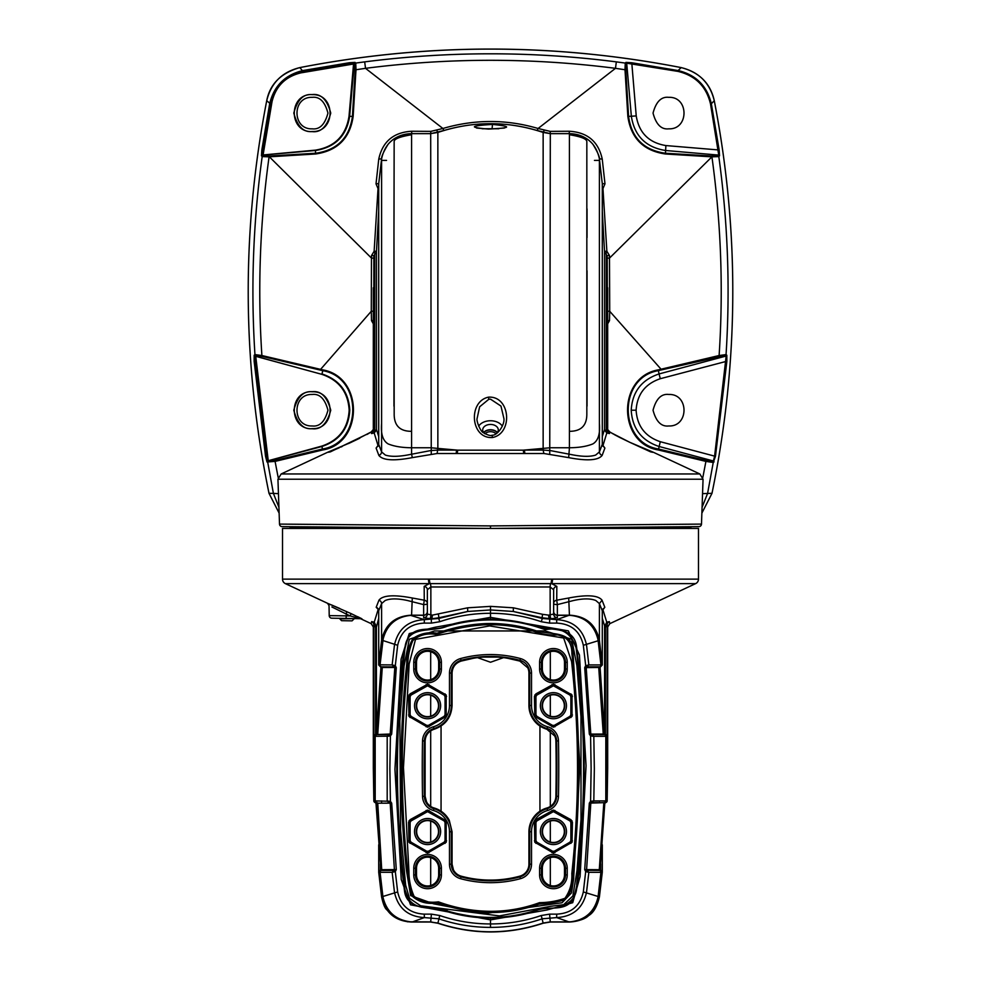 <?xml version="1.0" encoding="UTF-8"?>
<svg xmlns="http://www.w3.org/2000/svg" width="981" height="981" viewBox="0 0 981 981"><rect width="100%" height="100%" fill="white"/><g stroke="black" fill="none" stroke-linecap="round" stroke-linejoin="round"><path stroke-width="1.47" d="M353.822 619.146L352.044 620.863L341.56 620.679L339.843 618.901L353.834 618.582L339.843 618.901M482.762 657.098L498.238 657.098M503.461 657.662L490.525 662.249L477.539 657.662M599.403 802.605L599.403 800.925M381.597 800.925L381.597 802.605M492.462 437.526C470.377 438.973 467.925 401.401 488.477 397.158C510.512 395.711 513.21 433.59 492.462 437.526L492.057 435.208C490.708 436.055 487.79 435.196 483.326 432.621C480.592 431.799 476.251 421.021 477.073 418.617L479.635 406.796L488.808 399.292L490.5 399.144L500.96 406.06L503.927 418.617C504.81 424.712 497.453 435.76 492.057 435.208M498.839 128.744L482.161 128.744M488.477 129.087C468.489 127.383 469.813 125.826 492.462 124.415C512.523 126.475 511.199 128.021 488.477 129.087L476.619 128.057M478.679 426.122A12.998 9.197 180 0 1 490.5 420.751A12.998 9.197 180 0 1 502.321 426.122M497.392 432.511A7.983 5.653 0 0 0 490.5 429.727A7.983 5.653 0 0 0 483.608 432.511M496.374 433.565A7.787 5.506 0 0 0 498.287 429.801A7.787 5.506 0 0 0 490.5 424.442A7.787 5.506 0 0 0 482.713 429.801A7.787 5.506 0 0 0 484.626 433.565M543.143 448.182L543.143 450.071L550.316 450.586L573.897 455.074C583.266 456.741 590.513 456.741 595.651 455.074L599.403 451.91L602.297 444.393L602.297 183.803L599.403 158.799C595.933 143.005 585.939 134.605 569.421 133.612L550.316 133.637L537.159 130.522C506.135 121.411 475.025 121.411 443.841 130.522L430.684 133.649L411.579 133.649C402.038 133.821 394.215 137.352 388.12 144.232C382.897 152.791 380.726 158.162 381.597 160.357L381.597 423.485C380.689 433.945 382.872 440.751 388.12 443.903C394.203 446.404 402.026 447.692 411.579 447.753L430.684 447.753L457.698 450.156L523.302 450.156L550.316 447.753L569.421 447.753L569.421 431.321C581.169 431.333 586.969 425.46 586.834 413.724L586.834 141.705C586.945 138.983 581.132 136.653 569.421 134.728L569.421 133.919M393.97 231.724L394.178 413.847C394.055 425.546 399.856 431.37 411.579 431.321L411.579 134.728C399.659 136.727 393.859 139.069 394.154 141.742L393.97 231.724M587.03 210.253L587.03 215.759M381.597 410.144L381.597 164.98M599.403 162.405L599.403 164.98M587.03 406.109L587.03 270.781M587.03 237.574L587.03 208.904M393.97 237.574L393.97 406.159M607.68 287.752L607.68 428.513C606.932 428.489 607.668 429.641 609.888 431.996L609.422 433.565L606.81 432.94L602.898 445.815L604.897 448.047L602.15 455.38C598.312 460.408 587.153 461.156 568.686 457.624L569.421 447.753C578.962 447.692 586.785 446.404 592.88 443.903C598.128 440.763 600.298 433.958 599.403 423.485L599.403 160.357C600.311 158.284 598.14 152.901 592.88 144.232C586.797 137.352 578.986 133.821 569.421 133.649L550.316 133.649L543.143 132.435C507.999 120.773 472.903 120.773 437.857 132.447L430.684 133.637L411.579 133.612C395.061 134.605 385.067 143.005 381.597 158.799L378.703 183.803L378.715 444.577L378.715 183.619L376.017 183.839L378.752 159.13C382.529 141.558 393.565 132.263 411.848 131.246L430.843 131.368L442.909 128.486C474.718 119.179 506.454 119.179 538.091 128.486L615.492 68.327C532.156 57.634 448.832 57.634 365.508 68.327L355.993 69.749L353.148 116.445C349.984 138.296 337.452 150.816 315.575 153.992L269.076 156.837C259.928 222.834 257.525 289.052 261.89 355.527L322.749 369.874C364.049 377.023 363.313 443.584 322.651 449.972L275.085 461.401L278.163 477.453M524.86 453.504L524.394 450.083L543.143 450.071L543.854 453.504L437.146 453.504L412.314 457.624C393.847 461.144 382.688 460.396 378.85 455.38L376.103 448.047L378.102 445.815L374.19 432.94L371.578 433.565L371.112 431.996L351.075 442.37L327.666 452.253L281.167 473.958L699.833 473.958L653.334 452.253L629.925 442.37L612.328 433.479M604.897 448.047L602.285 444.577L602.285 183.619L604.983 183.839L602.972 188.573L606.871 251.271L609.471 255.538L609.716 311.271L661.059 369.212L719.11 355.527C723.475 289.052 721.072 222.834 711.924 156.837L609.532 258.089L607.227 258.138L606.283 254.177A3.495 3.483 0 0 1 604.529 251.283L602.297 211.418M376.103 448.047L378.715 444.577L381.597 451.91L385.349 455.074C390.487 456.729 397.734 456.729 407.09 455.074L430.684 450.586L437.857 450.083L456.606 450.083L456.14 453.504M437.857 448.182L437.146 453.504M568.686 457.624L543.854 453.504M329.113 451.934L330.254 451.922L329.113 451.934A3.495 3.495 0 0 0 327.666 452.253L329.567 451.996A3.495 3.47 89.5 0 0 328.819 452.253M610.746 432.56L629.851 442.345M635.48 444.933L650.746 451.922M651.421 451.996A3.495 3.47 90.5 0 1 652.181 452.253L653.334 452.253A3.495 3.495 0 0 0 651.887 451.934M290.057 524.185L279.511 524.099L277.942 479.219L281.167 473.958M490.5 525.914L490.5 528.44L282.099 526.625A2.624 2.624 0 0 1 279.511 524.099L490.5 525.914L701.489 524.099L703.058 479.219L277.942 479.219M701.489 524.099A2.624 2.624 0 0 1 698.901 526.625L490.5 528.44L698.901 526.625M691.789 526.687L690.44 527.312L507.189 528.305L691.495 528.44M289.505 528.44L473.811 528.305L290.56 527.312L289.211 526.687L490.5 528.44M282.099 526.625L289.211 526.687M348.513 443.559L359.794 438.2M369.935 432.731A3.495 3.495 1 0 1 370.72 432.229L369.751 432.842M602.297 436.57L604.529 429.457L604.529 251.283L606.871 251.271A3.495 0.969 -61.5 0 0 606.283 254.177L606.283 429.813L609.422 433.565M606.283 429.813L605.265 431.027L606.81 432.94L604.529 429.457M609.471 255.538L607.153 255.587L607.153 430.095C607.852 427.851 607.852 427.998 607.153 430.524M607.153 320.64L609.495 320.652L609.716 311.271L607.411 311.222L607.227 258.138M371.578 433.565L374.717 429.813L374.717 254.177L373.773 258.138L371.468 258.089L371.529 255.538L374.129 251.271L378.028 188.573L376.017 183.839M378.703 211.418L376.471 251.283L376.471 429.457L374.19 432.94L375.735 431.027L374.717 429.813M371.529 255.538L373.847 255.587L373.847 430.095C373.148 427.851 373.148 427.998 373.847 430.524M602.15 455.38A3.85 3.642 22.5 0 1 599.403 451.91L599.403 423.485M549.74 454.019L550.316 133.919M431.26 454.019L430.684 133.919M412.314 457.624L411.579 454.154L411.579 431.321M378.85 455.38A3.85 3.642 157.5 0 0 381.597 451.91L381.597 423.485M376.471 429.457L378.703 436.57M374.092 325.14L371.505 320.652L371.284 311.271L320.014 370.021L261.964 356.348L255.6 355.38L254.827 356.017L266.403 456.226L267.617 460.984A0.871 0.871 122.5 0 0 266.991 461.977L265.544 456.361L254.128 361.216L254.177 355.232L254.95 354.595C250.707 288.353 253.11 222.356 262.185 156.592L261.473 155.844L261.829 149.995L269.652 103.728C273.944 85.936 285.017 74.875 302.884 70.546L349.236 62.747L355.048 62.392L355.747 63.066L364.674 61.877L365.533 68.351L442.909 128.486L443.841 130.522M349.236 62.747L349.346 63.606L303.043 71.392C285.545 75.623 274.705 86.463 270.498 103.888L262.258 155.096L262.969 155.844L269.591 156.004L269.37 156.825L371.468 258.089L371.284 311.271L373.589 311.222L373.32 287.985M702.837 477.453L705.915 461.401L658.349 449.972C617.687 443.584 616.951 377.023 658.251 369.874L661.059 369.212L660.986 370.021L658.19 370.683C617.736 377.648 618.692 442.774 658.386 448.979L705.903 460.445L713.383 460.984L714.597 456.226L726.173 356.017A0.871 0.871 -50.6 0 0 726.823 355.232L726.872 361.216L715.456 456.361L713.236 462.48L707.595 493.406L702.077 507.3M609.495 320.652L606.908 325.14M625.952 62.392A0.871 0.871 46.4 0 1 626.7 63.189L625.817 69.982L628.588 116.604C631.654 137.965 643.879 150.167 665.265 153.232L711.409 156.004L711.63 156.825L665.425 153.992C643.548 150.816 631.016 138.296 627.852 116.445L625.007 69.749L615.492 68.327L616.326 61.877L625.253 63.066L625.952 62.392L631.764 62.747L678.116 70.546L681.182 67.603C554.057 42.931 426.943 42.931 299.818 67.603L303.043 71.392M537.159 130.522L538.091 128.486L550.157 131.368L569.152 131.246C587.435 132.263 598.471 141.558 602.248 159.13L604.983 183.839M378.703 188.597L378.028 188.573A3.495 0.969 128.5 0 0 378.445 187.996A3.495 0.969 128.5 0 0 378.703 187.616M378.752 159.13L381.597 158.799L381.597 160.357M436.852 130.399L437.857 132.447M544.148 130.399L543.143 132.435M602.248 159.13L599.403 158.799L599.403 160.357M602.297 187.616A3.495 0.969 -128.5 0 0 602.555 187.996A3.495 0.969 -128.5 0 0 602.972 188.573L602.297 188.597M374.717 254.177A3.495 0.969 61.5 0 0 374.129 251.271L376.471 251.283A3.495 3.483 180 0 1 374.717 254.177M373.32 320.628L371.505 320.652M354.999 63.851A0.871 0.871 133.6 0 1 355.747 63.066L355.993 69.749L355.183 69.982L354.999 63.851L354.3 63.189L349.346 63.606L349.273 64.525L353.552 63.998L349.015 116.31C345.962 135.636 334.779 146.917 315.477 150.13L263.092 154.949L271.884 101.693C275.698 86.156 285.336 76.506 300.836 72.753L349.273 64.525M269.591 156.004L315.735 153.232C337.121 150.167 349.346 137.965 352.412 116.604L355.183 69.982M625.817 69.982L625.007 69.749L625.253 63.066A0.871 0.871 -133.6 0 1 626.001 63.851M278.923 507.3L273.405 493.406L269.015 493.32L279.119 513.088M701.881 513.088L711.985 493.32C738.926 362.7 739.686 231.823 714.266 100.687L711.348 103.728L719.171 149.995L719.527 155.844L718.815 156.592C727.89 222.356 730.293 288.353 726.05 354.595L726.823 355.232M702.555 493.627L711.985 493.32M269.297 156.016L269.076 156.837L262.185 156.592A0.871 0.871 136.4 0 1 262.969 155.844M255.6 355.38A0.871 0.871 50.7 0 1 254.95 354.595L261.89 355.527L261.964 356.348M320.014 370.021L322.81 370.683L321.94 373.945C339.401 379.782 348.684 391.873 349.788 410.217C348.684 428.562 339.401 440.653 321.94 446.478L267.617 460.984L275.097 460.445L322.614 448.979C362.308 442.774 363.264 377.648 322.81 370.683L322.749 369.874M275.097 460.445L275.085 461.401L266.991 461.977M278.445 493.627L273.405 493.406L267.764 462.48A0.871 0.871 122.5 0 1 268.402 461.487M712.598 461.487A0.871 0.871 -122.5 0 1 713.236 462.48L705.915 461.401L705.903 460.445M719.036 356.348L719.11 355.527L726.05 354.595A0.871 0.871 -50.7 0 1 725.4 355.38L660.986 370.021M718.031 155.844A0.871 0.871 -136.4 0 1 718.815 156.592L711.924 156.837L711.703 156.016L718.031 155.844L718.742 155.096L710.502 103.888C706.295 86.463 695.455 75.623 677.957 71.392L626.7 63.189L631.359 116.359C634.499 135.979 645.878 147.358 665.498 150.485L718.742 155.096A0.871 0.871 -136.4 0 1 719.527 155.844M355.048 62.392A0.871 0.871 133.6 0 0 354.3 63.189L349.641 116.359C346.501 135.979 335.122 147.358 315.502 150.485L262.258 155.096A0.871 0.871 136.4 0 0 261.473 155.844M299.818 67.603L299.818 67.603C282.062 71.956 271.038 82.993 266.734 100.687C241.314 231.614 242.074 362.492 269.015 493.32L269.015 493.32M681.182 67.603L681.182 67.591C699.416 72.349 710.44 83.373 714.278 100.687L714.278 100.687C709.901 82.931 698.877 71.907 681.182 67.603L681.182 67.591C554.057 42.894 426.943 42.894 299.818 67.591C280.971 73.035 269.947 84.072 266.722 100.687L270.498 103.888M668.772 97.34C661.329 96.457 656.081 101.693 653.039 113.085C656.081 124.477 661.329 129.725 668.772 128.83C689.079 129.7 689.079 96.469 668.772 97.34M668.772 394.472C661.329 393.577 656.081 398.826 653.039 410.217C656.081 421.597 661.329 426.845 668.772 425.962C689.079 426.833 689.079 393.602 668.772 394.472M349.162 410.217C348.096 428.268 338.997 440.236 321.854 446.085L268.254 460.714L255.734 356.324L321.854 374.337C338.997 380.199 348.096 392.155 349.162 410.217L349.788 410.217M714.009 461.977A0.871 0.871 -122.5 0 0 713.383 460.984L659.06 446.478C641.599 440.653 632.316 428.562 631.212 410.217C632.316 391.86 641.599 379.77 659.06 373.945L660.287 378.715C645.216 383.829 637.147 394.325 636.105 410.217C637.147 426.11 645.216 436.606 660.287 441.708L715.456 456.361M631.764 62.747L636.228 115.93C639.048 132.876 648.944 142.76 665.891 145.568L665.425 153.992M677.957 71.392L678.116 70.546C695.946 74.826 707.019 85.887 711.348 103.728L710.502 103.888M265.544 456.361L267.31 455.981M254.128 361.216L255.943 361.413M254.177 355.232A0.871 0.871 50.6 0 0 254.827 356.017L321.854 374.337M263.644 150.032L261.829 149.995M719.171 149.995L665.891 145.568M726.872 361.216L660.287 378.715M497.22 432.731A7.701 5.445 0 0 0 490.5 429.936A7.701 5.445 0 0 0 483.78 432.731M485.043 433.823A6.45 4.562 180 0 1 490.5 431.689A6.45 4.562 180 0 1 495.957 433.823M330.254 451.922L369.849 432.805M268.254 460.714L255.734 356.324M312.228 391.677C320.983 390.634 327.164 396.802 330.756 410.217C327.164 423.62 320.983 429.801 312.228 428.746C288.316 429.776 288.316 390.659 312.228 391.677M312.228 428.636C335.993 429.653 335.993 390.769 312.228 391.787C303.509 390.745 297.378 396.888 293.81 410.217C297.378 423.547 303.509 429.69 312.228 428.636M263.092 154.949L272.019 101.717C275.759 86.279 285.373 76.665 300.848 72.876L353.552 63.998M312.228 94.556C320.983 93.502 327.164 99.682 330.756 113.085C327.164 126.5 320.983 132.668 312.228 131.626C288.316 132.643 288.316 93.526 312.228 94.556M312.228 131.515C335.993 132.533 335.993 93.649 312.228 94.667C303.509 93.612 297.378 99.755 293.81 113.085C297.378 126.414 303.509 132.558 312.228 131.515M312.228 394.472C291.921 393.602 291.921 426.833 312.228 425.962C319.671 426.845 324.919 421.597 327.961 410.217C324.919 398.826 319.671 393.577 312.228 394.472M312.228 97.34C291.921 96.469 291.921 129.7 312.228 128.83C319.671 129.725 324.919 124.477 327.961 113.085C324.919 101.693 319.671 96.457 312.228 97.34M519.758 661.059L527.778 667.828A12.434 12.434 0 0 1 528.931 673.052L529.679 673.052L529.679 705.486A23.961 23.961 0 0 0 547.067 728.527A13.182 13.182 0 0 1 556.632 740.937A1378.722 1378.722 0 0 1 556.632 796.302A13.182 13.182 0 0 1 547.067 808.712A23.961 23.961 0 0 0 529.679 831.765L529.679 864.187A13.182 13.182 0 0 1 519.955 876.904A112.214 112.214 0 0 1 461.045 876.904A13.182 13.182 0 0 1 451.321 864.187L451.321 831.765A23.961 23.961 0 0 0 433.933 808.712A13.182 13.182 0 0 1 424.368 796.302A1378.722 1378.722 0 0 1 424.368 740.937A13.182 13.182 0 0 1 433.933 728.527A23.961 23.961 0 0 0 451.321 705.486L451.321 673.052A13.182 13.182 0 0 1 461.045 660.336A112.214 112.214 0 0 1 519.955 660.336A13.182 13.182 0 0 1 529.679 673.052L531.518 673.052A15.022 15.022 0 0 0 520.445 658.558A114.066 114.066 0 0 0 460.555 658.558A15.022 15.022 0 0 0 449.482 673.052L449.482 705.486A22.122 22.122 0 0 1 433.418 726.762A15.022 15.022 0 0 0 422.529 740.9A1380.561 1380.561 0 0 0 422.529 796.339A15.022 15.022 0 0 0 433.418 810.49A22.122 22.122 0 0 1 449.482 831.765L449.482 864.187A15.022 15.022 0 0 0 460.555 878.682A114.066 114.066 0 0 0 520.445 878.682L519.758 876.18A111.466 111.466 0 0 1 461.242 876.18A12.434 12.434 0 0 1 453.48 869.939L452.069 864.187L452.069 831.765L449.273 820.324A24.709 24.709 0 0 0 434.129 808.001A12.434 12.434 0 0 1 426.527 801.796L425.116 796.29L425.116 740.949C425.558 735.076 428.562 731.176 434.129 729.251L434.129 729.251C445.399 725.302 451.383 717.381 452.069 705.486L452.069 673.052C452.437 666.994 455.491 662.997 461.242 661.059L470.99 658.827C475.307 657.687 481.806 657.012 490.5 656.792C499.194 657.012 505.693 657.687 510.01 658.827L519.758 661.059L520.445 658.558M519.758 876.18A12.434 12.434 0 0 0 528.931 864.187L528.931 831.765A24.709 24.709 0 0 1 546.871 808.001A12.434 12.434 0 0 0 555.884 796.29A1377.974 1377.974 0 0 0 555.884 740.949A12.434 12.434 0 0 0 554.731 735.971L546.871 729.251C539.697 727.056 534.486 722.605 531.224 715.872A24.709 24.709 0 0 1 528.931 705.486L528.931 673.052M571.592 661.537C579.415 732.157 579.489 802.801 571.825 873.446C572.279 882.863 569.986 891.14 564.946 898.289C556.828 901.134 548.354 902.581 539.538 902.655C523.131 908.651 506.245 911.533 488.894 911.3C471.554 910.957 454.743 907.805 438.421 901.846C429.249 903.121 421.131 901.294 414.092 896.364C410.683 888.541 408.954 880.165 408.918 871.226L403.473 767.559L409.151 663.916L415.515 639.391L489.605 625.915L563.67 638.018L571.592 661.537L572.794 661.402L571.886 653.567C571.984 643.597 567.582 637.343 558.667 634.805C550.231 635.504 542.076 634.376 534.204 631.457C518.226 626.442 501.867 624.223 485.129 624.799C468.513 625.743 452.29 628.98 436.471 634.499C427.385 632.855 419.512 634.854 412.866 640.495C409.543 648.245 407.851 656.522 407.789 665.302C400.518 733.506 400.444 801.735 407.581 869.988L407.728 871.361C407.802 880.337 409.518 888.811 412.866 896.757C419.672 902.385 427.765 904.421 437.146 902.851C453.602 908.725 470.561 911.938 488.011 912.489C505.522 912.821 522.554 910.025 539.121 904.09C547.901 903.636 556.485 902.226 564.884 899.859C570.795 893.139 573.444 884.948 572.83 875.285C580.691 803.991 580.678 732.697 572.794 661.402M553.419 685.793L536.815 695.1L535.945 696.62L535.945 714.781L536.815 716.302L552.548 725.376L554.29 725.376L570.022 716.302L570.893 714.781L570.893 696.62L570.022 695.1L553.419 685.793M427.581 685.793L410.978 695.1L410.107 696.62L410.107 714.781L410.978 716.302L426.71 725.376L428.452 725.376L444.185 716.302L445.055 714.781L445.055 696.62L444.185 695.1L427.581 685.793M427.581 811.63L410.978 820.95L410.107 822.458L410.107 840.619L410.978 842.139L426.71 851.214L428.452 851.214L444.185 842.139L445.055 840.619L445.055 822.458L444.185 820.95L427.581 811.63M553.419 811.63L536.815 820.95L535.945 822.458L535.945 840.619L536.815 842.139L552.548 851.214L554.29 851.214L570.022 842.139L570.893 840.619L570.893 822.458L570.022 820.95L553.419 811.63M406.392 870.11L410.634 895.592L433.639 903.82L484.651 913.593L562.064 902.753L571.567 892.857L573.64 878.902L579.906 766.198L573.076 653.432C574.265 629.226 549.63 635.504 535.418 630.587C519.415 625.449 502.983 623.107 486.086 623.573C469.396 624.272 453.063 627.484 437.072 633.223C428.084 631.801 420.052 633.579 412.952 638.557C408.66 645.939 406.612 654.155 406.808 663.193C399.316 732.133 399.169 801.097 406.392 870.11L407.581 869.988M461.242 661.059L460.555 658.558M410.377 921.797C395.76 919.945 386.649 911.84 383.056 897.505A22.281 2.207 172.6 0 1 381.597 896.916C385.275 912.796 395.269 921.171 411.579 922.042L430.708 922.042L437.857 923.231C472.989 934.844 508.072 934.844 543.143 923.231L550.292 922.042L569.421 922.042C585.755 921.171 595.749 912.796 599.403 896.916L599.403 896.916A22.281 2.207 -172.6 0 1 597.944 897.505C594.363 911.852 585.252 919.957 570.623 921.797L550.292 922.042L543.143 923.231C508.048 934.844 472.952 934.844 437.857 923.231L430.684 921.882L410.377 921.797A22.281 7.774 90.1 0 0 411.542 922.042L411.542 922.042A22.281 7.774 90.1 0 0 411.579 922.042M378.715 844.899L378.715 872.293L392.155 872.317L394.485 892.354C398.041 908.173 407.998 916.585 424.344 917.591L424.295 914.145C409.739 913.385 400.861 905.978 397.673 891.937L395.306 871.619L393.81 870.429L392.155 872.317L395.306 871.619L396.299 869.595L380.922 869.706A0.613 0.613 -6.4 0 1 380.346 870.392L380.346 870.392A1.729 1.729 180 0 0 378.715 872.293L381.597 896.916C383.105 903.771 384.773 907.989 386.588 909.608L395.306 917.603L407.36 921.76L430.684 922.042M397.673 891.937L382.897 896.487L380.076 872.317A1.729 1.631 90.1 0 1 381.511 870.429L393.81 870.429A1.606 1.214 -93.6 0 0 392.768 872.158M383.056 897.505L382.897 896.487L381.56 896.659L378.715 872.293L382.038 869.755M588.232 872.158L587.19 870.429A1.606 1.214 -86.4 0 1 588.232 872.158L585.694 871.619L583.327 891.937C580.102 906.003 571.236 913.409 556.705 914.145L549.593 914.133L541.254 915.518C524.798 921.147 507.888 923.955 490.5 923.943L490.5 919.896L410.549 904.838L401.241 879.552L394.938 769.386L401.082 659.122L409.236 633.579L435.074 627.251L490.5 617.343L490.5 613.297C507.888 613.284 524.798 616.093 541.254 621.721L549.593 623.107L556.705 623.094C571.261 623.855 580.139 631.261 583.327 645.302L585.694 665.621L584.701 667.644L589.311 734.095L590.587 735.983L591.126 768.626L590.587 801.256L589.311 803.157L584.701 869.595L585.694 871.619L586.552 870.319L590.807 803.206L593.015 801.036A1.606 1.14 90 0 1 591.874 802.605L598.042 802.605M396.299 869.595L391.689 803.157L390.413 801.256L389.874 768.626L390.413 735.983L391.689 734.095L396.299 667.644L395.306 665.621L397.673 645.302C400.898 631.237 409.764 623.83 424.295 623.094L431.407 623.107L439.746 621.721C456.202 616.093 473.112 613.284 490.5 613.297L490.5 609.949L513.284 611.47L542.456 617.822L542.334 618.471L513.284 611.47L513.394 607.815L490.5 606.368L467.606 607.815L432.376 615.136L427.36 614.069L427.36 589.74L430.855 586.969L550.145 586.969L553.64 589.74A3.716 3.397 180 0 1 556.828 586.38L551.653 583.621A4.954 1.472 -90 0 0 552.511 579.133L428.489 579.133A4.954 1.472 90 0 0 429.347 583.621L424.172 586.38L424.258 600.2L412.29 598.005C393.859 594.511 382.749 595.234 378.948 600.2L376.189 607.276L378.188 609.373L374.252 622.15L371.64 621.623L371.186 623.658L361.045 618.925A2.624 2.624 0 0 0 359.99 618.68L331.786 618.189A2.624 2.624 0 0 1 329.211 615.614L350.156 615.945L351.112 613.615L362.038 618.95A2.624 2.6 -89 0 0 360.983 618.704L350.156 615.945L331.897 606.969M412.069 922.042L424.344 917.591L438.666 918.78C455.466 924.519 472.744 927.388 490.5 927.388L490.5 923.943C473.112 923.955 456.202 921.147 439.746 915.518L431.407 914.133L424.295 914.145M389.727 802.679L390.413 801.256L375.196 800.925L375.183 736.314L387.826 736.204A1.606 1.214 -90 0 1 389.04 734.634L387.188 736.314L387.188 800.925L390.193 803.206L394.448 870.319M490.5 619.207L490.5 617.343L568.355 630.869L579.44 654.977L586.062 765.769L580.09 876.585L572.708 902.704L547.006 909.988L490.5 919.896L490.5 918.044C505.301 918.02 519.722 915.886 533.75 911.643C546.797 904.507 564.185 913.176 573.002 899.356C581.954 873.065 580.286 843.635 583.033 815.947C585.767 759.527 583.621 703.279 576.607 647.202C574.388 625.841 550.672 630.832 537.183 626.687C521.99 621.721 506.429 619.232 490.5 619.207C475.859 619.219 461.56 621.316 447.63 625.498C434.791 632.757 417.501 624.063 408.329 637.429C398.813 663.463 400.886 693.248 397.979 720.925C395.22 777.492 397.366 833.862 404.393 890.037C406.367 910.895 429.69 906.652 443.559 910.466C458.863 915.494 474.51 918.02 490.5 918.044M594.339 768.626L593.812 736.314L605.817 736.314L605.804 800.925L593.812 800.925L594.339 768.626M591.273 734.561L590.587 735.983L593.812 736.314L590.807 734.033L586.184 667.497L588.232 665.093A1.606 1.214 86.4 0 1 587.19 666.81L599.501 666.822A1.729 1.631 -89.9 0 0 600.948 664.922L588.845 664.922L586.515 644.897C582.959 629.066 573.002 620.654 556.656 619.649L556.705 623.094M396.299 667.644L394.816 667.497L390.193 734.033L375.576 734.585A1.729 1.729 180 0 0 373.847 736.253L375.183 736.314A1.729 1.631 90 0 1 376.814 734.634L382.909 734.634M392.768 665.093L393.81 666.81A1.606 1.214 93.6 0 1 392.768 665.093L395.306 665.621L394.816 667.497L382.271 667.485L377.746 734.033L376.397 733.984L380.922 667.399L382.271 667.485L380.922 667.043M381.756 666.81L394.448 666.933M588.232 665.093L585.694 665.621L586.552 666.933M584.701 667.644L598.729 667.485L603.254 734.033L589.311 734.095M584.701 869.595L600.078 869.706L604.603 803.169A0.613 0.613 -0 0 1 605.007 802.605L606.736 800.925L605.804 800.925A1.729 1.631 -90 0 1 604.186 802.605L605.044 802.605C605.461 803.181 606.172 802.605 607.153 800.888L607.153 625.007C607.852 627.533 607.852 627.681 607.153 625.437L607.153 736.253L605.817 736.314A1.729 1.631 90 0 0 604.186 734.634L591.96 734.634A1.606 1.214 -90 0 1 593.174 736.204M593.015 736.204A1.606 1.14 -90 0 0 591.874 734.634L605.044 734.634L606.749 736.314M593.015 801.036L590.587 801.256L591.273 802.679M589.311 803.157L605.069 802.605M593.174 801.036A1.606 1.214 90 0 1 591.96 802.605L598.091 802.605M391.689 803.157L377.746 803.206L381.768 870.429M387.826 801.036A1.606 1.214 90 0 0 389.04 802.605L389.126 802.605A1.606 1.14 90 0 1 387.986 801.036M387.826 736.204L390.413 735.983L389.727 734.561M391.689 734.095L377.17 734.634M387.986 736.204A1.606 1.14 -90 0 1 389.126 734.634L382.958 734.634M423.645 617.748L431.309 618.827L438.544 617.822L467.716 611.47L438.666 618.471L424.344 619.649C408.022 620.63 398.078 629.042 394.485 644.897L392.155 664.922L378.715 664.799L378.715 610.697L381.597 603.609L385.128 600.544C390.315 598.373 397.796 598.373 407.569 600.544L423.645 604.603L424.258 600.2A3.716 3.409 -0 0 1 427.36 603.573A3.716 1.03 180 0 1 423.645 604.603L423.645 615.185L411.946 615.185L423.645 615.32L423.645 617.748A3.716 3.691 180 0 0 427.36 614.069M382.026 667.497L381.499 666.822A1.729 1.631 89.9 0 1 380.052 664.922L383.179 638.913C386.992 624.713 396.165 616.865 410.683 615.381L424.344 619.649L424.295 623.094M600.654 863.807L600.654 870.392L586.552 870.319M467.606 607.815L467.716 611.47L490.5 609.949L490.5 606.368M569.054 615.185L557.355 615.185L557.355 604.603L573.431 600.544C583.192 598.373 590.672 598.373 595.872 600.544L599.403 603.609L602.285 610.697L602.285 664.799L599.403 640.115C595.761 624.296 585.767 615.982 569.421 615.173L556.656 619.649L542.334 618.471L541.254 621.721M602.285 646.062A1.729 1.226 -179.7 0 1 602.297 646.197L602.297 664.971A1.729 1.729 179.9 0 0 602.285 664.799L600.948 664.922L598.14 640.752L583.327 645.302M604.885 734.634L605.216 734.573A0.613 0.613 0 0 1 604.603 733.984L600.078 667.399L600.654 666.712L598.974 667.497L600.078 667.043M557.355 617.748A3.716 3.691 0 0 1 553.64 614.069L548.624 615.136L542.701 614.339A3.716 0.92 107.2 0 0 542.456 617.822L551.236 618.766L557.355 617.748L557.355 615.32L570.317 615.381C584.848 616.89 594.02 624.738 597.821 638.913L598.14 640.752L599.465 640.593M599.244 666.81L598.974 667.497M600.078 667.387L601.88 664.922M602.285 618.386L604.59 625.78L604.603 733.984L603.254 734.033L603.83 734.634M603.83 802.605L599.232 870.429M380.935 869.73A0.613 0.613 0 0 1 380.935 869.767L376.397 803.169L377.746 803.206L377.17 802.605M376.814 802.605A1.729 1.631 90 0 1 375.196 800.925L374.264 800.925L375.956 802.605A0.613 0.613 0 0 1 376.397 803.169L376.14 802.605M379.12 664.922L380.922 667.387M383.179 638.913A22.281 4.12 -172.8 0 0 381.597 640.115L397.673 645.302M490.5 927.388C508.256 927.401 525.522 924.519 542.334 918.78L556.656 917.591C572.978 916.61 582.922 908.198 586.515 892.354L588.845 872.317L600.924 872.317L598.103 896.487L583.327 891.937M556.705 914.145L556.656 917.591L568.931 921.882L550.267 921.882L543.131 923.06C508.06 934.672 473.001 934.672 437.918 923.072L439.746 915.518M380.935 869.767A0.613 0.613 0 0 1 380.346 870.392L381.266 869.742M439.746 621.721L438.544 617.822A3.716 0.92 72.8 0 0 438.299 614.339M331.063 615.651L329.211 615.614L329.04 605.62L327.519 603.29L285.373 583.621L695.627 583.621L609.814 623.658L609.36 621.623L606.749 622.15L602.812 609.373L604.811 607.276L602.052 600.2C598.189 595.234 587.079 594.498 568.71 598.005L569.421 615.173A22.281 9.234 88.8 0 1 570.317 615.381M602.052 600.2L599.403 603.609L599.403 640.115A22.281 4.12 172.8 0 0 597.821 638.913M604.603 627.153L605.424 627.35L605.424 734.585L604.186 734.634M604.86 802.605L600.053 869.889M373.847 625.437C373.148 627.681 373.148 627.533 373.847 625.007L373.847 800.888A1.729 1.729 180 0 0 375.576 802.568M371.64 621.623A3.716 3.691 -164.2 0 1 373.847 625.007L375.576 627.35L376.397 627.153L376.397 733.984A0.613 0.613 0 0 1 375.784 734.573L376.115 734.634M381.535 640.593L378.715 664.799A1.729 1.729 -179.9 0 0 378.703 664.971L378.703 646.197A1.729 1.226 180 0 0 378.715 646.32M411.946 615.185L411.579 615.173A22.281 9.234 91.2 0 0 410.683 615.381M412.29 598.005L411.579 615.173C395.233 615.982 385.239 624.296 381.597 640.115L381.597 603.609A3.716 3.519 23 0 0 378.948 600.2M437.869 923.06L430.708 922.042M543.131 923.06L541.254 915.518M549.593 914.133L550.292 922.042M598.962 869.755L599.489 870.429A1.729 1.631 89.9 0 1 600.924 872.317L602.297 872.121A1.729 1.729 0 0 1 602.285 872.293L599.734 869.742M570.623 921.797A22.281 7.774 89.9 0 1 569.458 922.042C578.949 921.098 585.326 918.964 588.588 915.641C593.542 912.735 597.147 906.505 599.403 896.916L598.103 896.487L597.944 897.505M604.811 607.276L602.285 610.697L602.297 646.197M605.424 627.35L607.153 625.007A3.716 3.691 164.2 0 1 609.36 621.623M376.397 627.153L378.715 618.386M378.715 646.062A1.729 1.226 180 0 0 378.703 646.197L378.715 610.697A3.716 3.556 21.2 0 0 376.189 607.276M599.44 896.659L602.285 872.293L599.403 896.916M542.701 614.339L513.394 607.815M553.64 614.069L553.64 589.74M427.36 589.74A3.716 3.397 -0 0 0 424.172 586.38M327.519 603.29L351.112 613.615M361.621 618.655L357.709 616.693M346.06 618.447L346.6 611.531M339.782 608.478L336.667 607.129M336.213 606.932L334.472 606.184M333.699 605.866L331.259 604.836M329.812 604.235L329.162 603.965M695.627 583.621A4.954 4.954 0 0 0 698.484 579.133L698.484 528.44L282.516 528.44L282.516 579.133A4.954 4.954 0 0 0 285.373 583.621M568.71 598.005L556.742 600.2L556.828 586.38M556.742 600.2A3.716 3.409 -0 0 0 553.64 603.573A3.716 1.03 180 0 0 557.355 604.603L556.742 600.2M429.764 618.766A3.716 1.091 92.2 0 0 430.855 615.075L430.855 586.969A3.716 1.091 90 0 0 430.23 583.609A4.954 1.459 90 0 1 429.408 579.133M431.407 623.107L431.309 618.827A3.716 1.067 92.1 0 0 432.376 615.136M549.593 623.107L549.691 618.827A3.716 1.067 87.9 0 1 548.624 615.136M551.236 618.766A3.716 1.091 87.8 0 1 550.145 615.075L550.145 586.969A3.716 1.091 90 0 1 550.77 583.609A4.954 1.459 -90 0 0 551.592 579.133M375.956 625.657L374.252 622.15L375.956 625.657L375.76 627.264M605.24 627.264L605.044 625.657L606.749 622.15L605.044 625.657M452.069 673.052L449.482 673.052M452.069 705.486L449.482 705.486M545.166 630.93L571.727 639.281L576.877 665.584L580.973 716.829L581.022 819.429L576.987 870.699L572.879 895.996L563.646 904.703L550.782 906.272L499.39 915.911L420.604 905.782L409.445 898.216L405.644 885.144L400.616 830.417L399.831 720.802L404.074 666.025L409.298 639.256L434.485 630.967L545.166 630.93L545.24 629.692C512.45 617.858 479.562 616.791 446.551 626.467C432.094 632.537 408.599 625.118 405.19 646.05L400.223 694.756C395.282 759.907 396.876 824.972 404.994 889.963C406.821 899.516 412.425 905.279 421.818 907.278C430.524 906.665 438.875 907.866 446.846 910.871C479.194 920.436 511.101 919.491 542.567 908.026C558.483 910.074 578.152 903.476 576.681 884.47L581.181 837.075C585.632 773.702 583.903 710.428 576.006 647.276C570.979 632.671 560.727 626.81 545.24 629.692M542.346 874.893L542.346 868.246A11.073 11.073 0 0 1 553.419 857.173A11.073 11.073 0 0 1 564.492 868.246L564.492 874.893A11.073 11.073 0 0 1 553.419 885.966A11.073 11.073 0 0 1 542.346 874.893L541.34 874.893L541.34 868.246L539.599 868.246L539.599 874.893A13.82 13.82 0 0 0 553.419 888.712A13.82 13.82 0 0 0 567.239 874.893L567.239 868.246A13.82 13.82 0 0 0 553.419 854.426A13.82 13.82 0 0 0 539.599 868.246M553.419 842.483A10.938 10.938 0 0 1 542.481 831.545A10.938 10.938 0 0 1 553.419 820.607A10.938 10.938 0 0 1 564.357 831.545A10.938 10.938 0 0 1 553.419 842.483M416.508 874.893L416.508 868.246A11.073 11.073 0 0 1 427.581 857.173A11.073 11.073 0 0 1 438.654 868.246L438.654 874.893A11.073 11.073 0 0 1 427.581 885.966A11.073 11.073 0 0 1 416.508 874.893L415.503 874.893A12.079 12.079 0 0 0 427.581 886.959A12.079 12.079 0 0 0 439.66 874.893L439.66 868.246A12.079 12.079 0 0 0 427.581 856.168A12.079 12.079 0 0 0 415.503 868.246L413.761 868.246A13.82 13.82 0 0 1 427.581 854.426A13.82 13.82 0 0 1 441.401 868.246L441.401 874.893A13.82 13.82 0 0 1 427.581 888.712A13.82 13.82 0 0 1 413.761 874.893L413.761 868.246M427.581 842.483A10.938 10.938 0 0 1 416.643 831.545A10.938 10.938 0 0 1 427.581 820.607A10.938 10.938 0 0 1 438.519 831.545A10.938 10.938 0 0 1 427.581 842.483M427.581 716.645A10.938 10.938 0 0 1 416.643 705.707A10.938 10.938 0 0 1 427.581 694.756A10.938 10.938 0 0 1 438.519 705.707A10.938 10.938 0 0 1 427.581 716.645M438.654 662.359L438.654 668.993A11.073 11.073 0 0 1 427.581 680.066A11.073 11.073 0 0 1 416.508 668.993L416.508 662.359A11.073 11.073 0 0 1 427.581 651.286A11.073 11.073 0 0 1 438.654 662.359L439.66 662.359L439.66 668.993L441.401 668.993L441.401 662.359A13.82 13.82 0 0 0 427.581 648.527A13.82 13.82 0 0 0 413.761 662.359L413.761 668.993A13.82 13.82 0 0 0 427.581 682.825A13.82 13.82 0 0 0 441.401 668.993M564.492 662.359L564.492 668.993A11.073 11.073 0 0 1 553.419 680.066A11.073 11.073 0 0 1 542.346 668.993L542.346 662.359A11.073 11.073 0 0 1 553.419 651.286A11.073 11.073 0 0 1 564.492 662.359L565.497 662.359A12.079 12.079 0 0 0 553.419 650.28A12.079 12.079 0 0 0 541.34 662.359L541.34 668.993A12.079 12.079 0 0 0 553.419 681.072A12.079 12.079 0 0 0 565.497 668.993L567.239 668.993A13.82 13.82 0 0 1 553.419 682.825A13.82 13.82 0 0 1 539.599 668.993L539.599 662.359A13.82 13.82 0 0 1 553.419 648.527A13.82 13.82 0 0 1 567.239 662.359L567.239 668.993M553.419 716.645A10.938 10.938 0 0 1 542.481 705.707A10.938 10.938 0 0 1 553.419 694.756A10.938 10.938 0 0 1 564.357 705.707A10.938 10.938 0 0 1 553.419 716.645M339.892 615.774L331.983 615.663M539.942 726.05L539.942 811.189M441.058 811.189L441.058 726.05M550.316 885.512L550.316 857.615M550.316 842.029L550.316 821.048M550.316 806.407L550.316 730.833M550.316 716.191L550.316 695.21M550.316 679.625L550.316 651.727M430.684 651.727L430.684 679.625M430.684 695.21L430.684 716.191M430.684 730.833L430.684 806.407M430.684 821.048L430.684 842.029M430.684 857.615L430.684 885.512M488.477 397.158L488.808 399.292M492.119 128.585L492.462 124.415M488.624 129.087L504.381 128.057M569.421 431.321L569.421 134.728M437.857 132.717L437.857 448.452M543.143 448.452L543.143 132.717M411.579 134.728L411.579 133.919M569.421 133.649L569.152 131.246M550.316 133.649L550.157 131.368M430.684 133.649L430.843 131.368M411.579 133.649L411.848 131.246M594.449 160.381L599.403 160.381M381.597 160.381L386.551 160.381M523.744 453.504L523.302 450.156M457.256 453.504L457.698 450.156M353.148 116.445L349.015 116.31M315.575 153.992L315.477 150.13M636.228 115.93L627.852 116.445M321.854 446.085L322.651 449.972M658.349 449.972L660.287 441.708M725.4 355.38L726.173 356.017L659.06 373.945L658.251 369.874M364.674 61.877C448.562 51.11 532.438 51.11 616.326 61.877M631.212 410.217L636.105 410.217M610.28 432.229A3.495 3.495 -1 0 1 611.065 432.731M528.931 705.486L531.518 705.486L531.518 673.052M546.871 729.251L547.582 726.762A22.122 22.122 0 0 1 531.518 705.486M555.884 740.949L558.471 740.9A15.022 15.022 0 0 0 547.582 726.762M555.884 796.29L558.471 796.339A1380.561 1380.561 0 0 0 558.471 740.9M546.871 808.001L547.582 810.49A15.022 15.022 0 0 0 558.471 796.339M528.931 831.765L531.518 831.765A22.122 22.122 0 0 1 547.582 810.49M528.931 864.187L531.518 864.187L531.518 831.765M461.242 876.18L460.555 878.682M535.908 693.874L553.419 684.223L572.021 694.965L572.021 716.437L553.419 727.179L534.817 716.437L534.424 696.449L535.908 693.874L536.815 695.1M520.445 878.682A15.022 15.022 0 0 0 531.518 864.187M535.908 819.711L553.419 810.061L570.942 819.711L572.426 822.286L572.021 842.287L553.419 853.029L534.817 842.287L534.424 822.286L535.908 819.711L535.908 843.366M410.058 819.711L427.581 810.061L446.183 820.803L446.183 842.287L427.581 853.029L408.979 842.287L408.574 822.286L410.058 819.711L410.978 820.95M410.058 693.874L427.581 684.223L446.183 694.965L446.183 716.437L427.581 727.179L408.979 716.437L408.574 696.449L410.058 693.874L410.978 695.1M534.424 714.953L553.419 725.952L570.967 715.823L570.967 695.578L553.419 685.449L535.884 695.578L535.945 714.781M553.419 685.449L553.419 684.223M551.935 684.615L552.548 686.026M535.884 695.578L534.817 694.965M534.424 696.449L535.945 696.62M535.884 715.823L534.817 716.437M536.815 716.302L535.908 717.528M553.419 725.952L553.419 727.179M554.29 725.376L554.903 726.786M570.967 715.823L572.021 716.437M570.893 714.781L572.426 714.953M570.967 695.578L572.021 694.965M570.942 693.874L570.022 695.1M408.574 714.953L409.8 714.953L410.671 716.473L427.581 725.952L445.116 715.823L445.116 695.578L427.581 685.449L410.033 695.578L410.107 714.781M427.581 685.449L427.581 684.223M426.097 684.615L426.71 686.026M410.033 695.578L408.979 694.965M408.574 696.449L410.107 696.62M410.033 715.823L408.979 716.437M410.978 716.302L410.058 717.528M427.581 725.952L427.581 727.179M428.452 725.376L429.065 726.786M445.116 715.823L446.183 716.437M445.055 714.781L446.576 714.953M445.116 695.578L446.183 694.965M445.092 693.874L444.185 695.1M408.574 840.803L409.8 840.803L410.671 842.311L427.581 851.802L445.116 841.673L445.116 821.416L427.581 811.287L410.033 821.416L410.107 840.619M427.581 811.287L427.581 810.061M426.097 810.465L426.71 811.863M410.033 821.416L408.979 820.803M408.574 822.286L410.107 822.458M410.033 841.673L408.979 842.287M410.978 842.139L410.058 843.366M427.581 851.802L427.581 853.029M428.452 851.214L429.065 852.624M445.116 841.673L446.183 842.287M445.055 840.619L446.576 840.803M445.116 821.416L446.183 820.803M445.092 819.711L444.185 820.95M536.815 842.139L553.419 851.802L570.329 842.311L571.2 840.803L571.2 822.286L570.329 820.778L553.419 811.287L536.815 820.95M553.419 811.287L553.419 810.061M551.935 810.465L552.548 811.863M535.884 821.416L534.817 820.803M534.424 822.286L535.945 822.458M535.884 841.673L534.817 842.287M553.419 851.802L553.419 853.029M554.29 851.214L554.903 852.624M570.967 841.673L572.021 842.287M570.893 840.619L572.426 840.803M570.967 821.416L572.021 820.803M570.942 819.711L570.022 820.95M407.728 871.361L408.918 871.226M571.886 653.567L573.076 653.432M452.069 864.187L449.482 864.187M452.069 831.765L449.482 831.765M434.129 808.001L433.418 810.49M425.116 796.29L422.529 796.339M425.116 740.949L422.529 740.9M434.129 729.251L433.418 726.762M599.747 667.509L600.311 666.822M376.814 734.634L374.252 736.314M380.689 666.822L381.253 667.509M430.684 921.882L431.407 914.133M600.065 869.767A0.613 0.613 0 0 0 600.654 870.392A0.613 0.613 6.4 0 1 600.078 869.706A0.613 0.613 0 0 0 600.065 869.767L600.078 869.706M553.64 611.641A3.716 3.691 0 0 0 557.355 615.32L557.355 615.185A3.716 3.716 0 0 1 553.64 611.47M605.424 734.585A1.729 1.729 0 0 1 607.153 736.253M605.424 802.568A1.729 1.729 180 0 0 607.153 800.888L607.68 768.27M427.36 611.47A3.716 3.716 180 0 1 423.645 615.185L423.645 615.32A3.716 3.691 180 0 0 427.36 611.641M600.654 870.392A1.729 1.729 0 0 1 602.297 872.121L602.297 844.776M605.216 734.573L605.216 627.251M380.346 863.807L380.346 870.392M375.576 734.585L375.576 627.35M375.784 627.251L375.784 734.573M602.285 871.937L602.285 844.899M698.484 579.133L552.511 579.133M428.489 579.133L282.516 579.133M446.846 910.871L447.213 909.681M539.599 874.893L541.34 874.893A12.079 12.079 0 0 0 553.419 886.959A12.079 12.079 0 0 0 565.497 874.893L564.492 874.893M542.346 868.246L541.34 868.246A12.079 12.079 0 0 1 553.419 856.168A12.079 12.079 0 0 1 565.497 868.246L565.497 874.893L567.239 874.893M564.492 868.246L567.239 868.246M553.419 818.497A13.047 13.047 0 0 1 566.466 831.545A13.047 13.047 0 0 1 553.419 844.592A13.047 13.047 0 0 1 540.372 831.545A13.047 13.047 0 0 1 553.419 818.497M553.419 820.239A11.306 11.306 0 0 0 542.113 831.545A11.306 11.306 0 0 0 553.419 842.838A11.306 11.306 0 0 0 564.725 831.545A11.306 11.306 0 0 0 553.419 820.239M554.903 810.465L554.29 811.863M572.426 822.286L570.893 822.458M570.942 843.366L570.022 842.139M551.935 852.624L552.548 851.214M534.424 840.803L535.945 840.619M413.761 874.893L415.503 874.893L415.503 868.246L416.508 868.246M438.654 874.893L441.401 874.893M438.654 868.246L441.401 868.246M427.581 818.497A13.047 13.047 0 0 1 440.628 831.545A13.047 13.047 0 0 1 427.581 844.592A13.047 13.047 0 0 1 414.534 831.545A13.047 13.047 0 0 1 427.581 818.497M427.581 820.239A11.306 11.306 0 0 0 416.275 831.545A11.306 11.306 0 0 0 427.581 842.838A11.306 11.306 0 0 0 438.887 831.545A11.306 11.306 0 0 0 427.581 820.239M429.065 810.465L428.452 811.863M426.097 852.624L426.71 851.214M445.092 843.366L444.185 842.139M446.576 822.286L445.055 822.458M427.581 692.647A13.047 13.047 0 0 1 440.628 705.707A13.047 13.047 0 0 1 427.581 718.754A13.047 13.047 0 0 1 414.534 705.707A13.047 13.047 0 0 1 427.581 692.647M427.581 694.401A11.306 11.306 0 0 0 416.275 705.707A11.306 11.306 0 0 0 427.581 717.001A11.306 11.306 0 0 0 438.887 705.707A11.306 11.306 0 0 0 427.581 694.401M429.065 684.615L428.452 686.026M426.097 726.786L426.71 725.376M445.092 717.528L444.185 716.302M446.576 696.449L445.055 696.62M441.401 662.359L439.66 662.359A12.079 12.079 0 0 0 427.581 650.28A12.079 12.079 0 0 0 415.503 662.359L416.508 662.359M438.654 668.993L439.66 668.993A12.079 12.079 0 0 1 427.581 681.072A12.079 12.079 0 0 1 415.503 668.993L415.503 662.359L413.761 662.359M416.508 668.993L413.761 668.993M567.239 662.359L565.497 662.359L565.497 668.993L564.492 668.993M542.346 662.359L539.599 662.359M542.346 668.993L539.599 668.993M553.419 692.647A13.047 13.047 0 0 1 566.466 705.707A13.047 13.047 0 0 1 553.419 718.754A13.047 13.047 0 0 1 540.372 705.707A13.047 13.047 0 0 1 553.419 692.647M553.419 694.401A11.306 11.306 0 0 0 542.113 705.707A11.306 11.306 0 0 0 553.419 717.001A11.306 11.306 0 0 0 564.725 705.707A11.306 11.306 0 0 0 553.419 694.401M554.903 684.615L554.29 686.026M551.935 726.786L552.548 725.376M570.942 717.528L570.022 716.302M572.426 696.449L570.893 696.62M602.297 444.393L602.861 446.159L601.794 445.423M703.058 479.219L699.833 473.958M371.112 431.996C373.332 429.641 374.068 428.489 373.32 428.513L373.32 287.752M379.206 445.423L378.139 446.159L378.703 444.393M607.411 311.222L607.68 287.985M266.722 100.687C241.301 231.712 242.062 362.602 269.002 493.333L279.119 513.1M714.278 100.687C739.699 231.712 738.938 362.602 711.998 493.333L701.881 513.1M329.726 451.922L339.205 447.814M340.848 447.066L342.283 446.404M366.845 434.509L368.746 433.443M638.055 446.11L629.925 442.37M650.943 451.8L642.077 447.949M640.176 447.078L638.962 446.527M614.425 434.657L619.465 437.305M619.784 437.477L629.802 442.308M602.297 664.971L600.065 667.338M604.186 802.605L605.044 802.605M380.935 667.338L378.703 664.971M375.931 802.605L380.947 869.889M375.956 802.605C375.539 803.181 374.828 802.605 373.847 800.888L373.32 768.27M378.703 844.776L378.715 872.293M609.814 623.658L607.68 627.018L607.68 768.589M371.186 623.658L373.32 627.018L373.32 768.589M379.193 609.692L378.09 608.993L378.715 610.795M601.794 609.692L602.91 608.993L602.285 610.795"/></g></svg>
